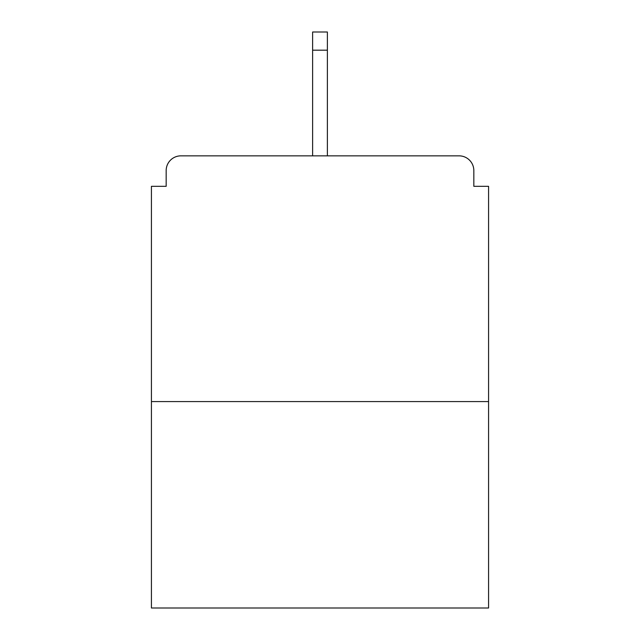 <?xml version="1.0" encoding="UTF-8"?>
<svg xmlns="http://www.w3.org/2000/svg" width="640" height="640" viewBox="0 0 640 640"><rect width="100%" height="100%" fill="white"/><g stroke="black" fill="none" stroke-linecap="round" stroke-linejoin="round"><path stroke-width="0.96" d="M473.832 186.32L473.832 170.592L473.832 186.32L488.576 186.32L488.576 608L151.424 608L151.424 186.32L166.168 186.32L166.168 170.592L166.168 186.32M488.576 401.584L151.424 401.584M473.832 170.592A14.744 14.744 0 0 0 459.088 155.848L180.912 155.848A14.744 14.744 0 0 0 166.168 170.592M459.088 155.848L396.672 155.848L459.088 155.848M243.328 155.848L180.912 155.848L243.328 155.848M327.376 50.184L312.624 50.184L312.624 32L327.376 32L327.376 155.848M312.624 50.184L312.624 155.848"/></g></svg>
